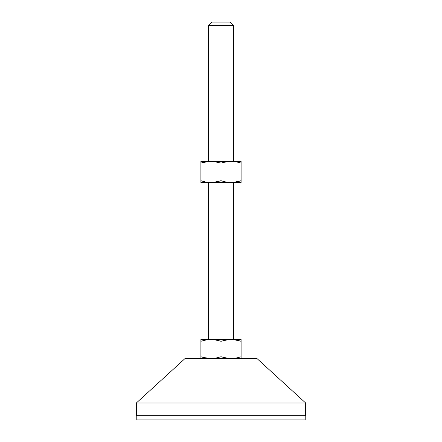 <?xml version="1.0" encoding="UTF-8"?>
<svg xmlns="http://www.w3.org/2000/svg" width="442" height="442" viewBox="0 0 442 442"><rect width="100%" height="100%" fill="white"/><g stroke="black" fill="none" stroke-linecap="round" stroke-linejoin="round"><path stroke-width="0.66" d="M233.696 161.33L233.696 25.487L208.304 25.487L208.304 161.33L208.304 25.487L233.696 25.487L230.31 22.1L211.69 22.1L208.304 25.487L211.69 22.1L230.31 22.1L233.696 25.487L233.696 161.33M233.696 339.495L233.696 182.491L233.696 339.495M208.304 182.491L208.304 339.495L208.304 182.491M305.637 402.971L256.973 358.539L185.027 358.539L136.363 402.971L305.637 402.971L136.363 402.971L136.363 415.668L305.637 415.668L305.637 402.971L305.637 415.668L305.229 415.668L305.218 419.9L305.218 415.668L136.771 415.668L136.782 419.9L305.218 419.9L136.782 419.9L136.782 415.668L136.363 415.668L136.363 402.971L185.027 358.539L256.973 358.539L305.637 402.971M240.387 356.976L236.133 358.053L231.05 358.539L233.603 358.412L228.497 358.412L221 356.744L216.033 358.053L210.95 358.539L205.873 358.053L200.9 356.744L200.9 358.539L200.9 356.744L202.674 357.291M237.619 357.738L235.348 358.191M241.1 358.412L241.1 339.495L241.1 356.744L238.63 357.484M210.746 358.534L203.375 357.484L205.867 358.053L200.9 356.744L200.9 341.29L205.867 339.981L210.95 339.495L216.028 339.975L221 341.29L228.492 339.616L233.603 339.616L241.1 341.29L233.603 339.616L225.972 339.975L228.497 339.616M230.846 358.534L225.972 358.053L221 356.744L221 341.29L221 356.744L216.033 358.053L210.95 358.539L215.298 358.18M221 356.744L222.243 357.136M241.1 357.484L241.1 356.744M219.757 340.892L213.503 339.616L200.9 339.495L200.9 339.981L200.9 339.495L241.1 339.495L210.95 339.495L205.873 339.975L208.397 339.616M200.9 340.544L200.9 358.412M200.9 356.744L203.37 357.484M210.95 358.539L213.503 358.412M231.05 358.539L233.603 358.412M238.625 340.544L239.315 340.738M226.702 339.848L221 341.29M201.613 341.058L206.652 339.843M204.381 340.29L203.375 340.544M200.9 339.622L200.9 341.29M241.1 341.29L241.1 339.616M219.757 181.087L213.503 182.364L208.392 182.364L205.867 182.005L210.95 182.491L231.05 182.491L225.967 182.005L231.05 182.491L225.967 182.005L221 180.695L213.503 182.364L200.9 182.491L200.9 182.005L200.9 182.491L241.1 182.491L241.1 180.695L236.127 182.005L231.05 182.491L241.1 182.491L241.1 181.435L241.1 182.005M239.326 181.248L241.1 180.695L241.1 181.435L241.1 161.33L231.05 161.33L241.1 161.33L241.1 162.385L241.1 161.457M228.497 182.364L233.603 182.364L241.1 180.695L238.63 181.435M223.591 181.469L226.702 182.132M202.674 162.573L200.9 163.126L200.9 161.33L200.9 163.126L208.397 161.452L231.05 161.33L200.9 161.33L213.508 161.457L221 163.126L221 180.695L221.718 180.927M208.392 182.364L206.629 182.137M213.503 161.452L216.033 161.816L208.397 161.452L200.9 163.126L200.9 180.695L205.27 181.889M203.37 181.435L201.613 180.927M200.9 181.435L200.9 182.364M215.298 161.689L221 163.126L225.972 161.816L221 163.126L225.972 161.816L231.05 161.33L236.133 161.816L240.387 162.894M200.9 161.816L200.9 163.126L203.375 162.38M223.47 181.435L221 180.695L221 163.126L220.282 162.894M233.603 161.452L236.133 161.816L228.497 161.452L222.243 162.728M236.73 161.932L235.371 161.684M238.63 162.38L241.1 163.126L241.1 162.385M231.05 182.491L231.619 182.485M231.05 161.33L230.486 161.336M210.95 182.491L211.514 182.485M210.95 161.33L210.381 161.336M200.9 180.695L200.9 163.126M241.1 163.126L241.1 180.695"/></g></svg>
